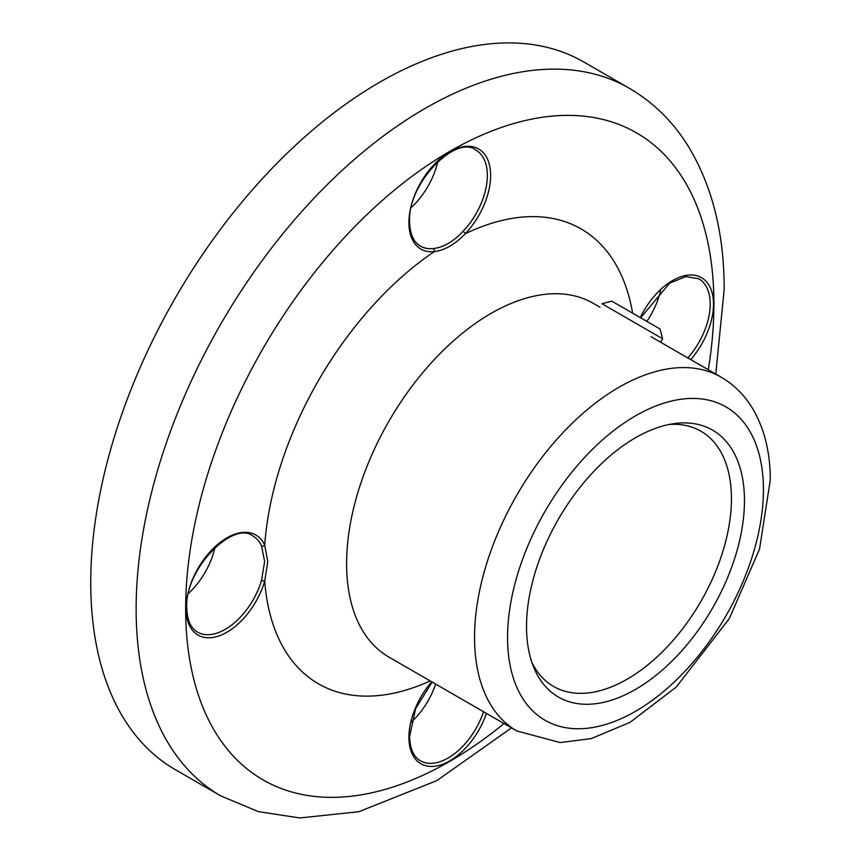 <?xml version="1.0" encoding="UTF-8"?>
<svg xmlns="http://www.w3.org/2000/svg" width="861" height="861" viewBox="0 0 861 861"><rect width="100%" height="100%" fill="white"/><g stroke="black" fill="none" stroke-linecap="round" stroke-linejoin="round"><path stroke-width="1.29" d="M648.204 322.165L660.032 328.999L662.658 338.782L602 303.761L611.784 301.135L648.204 322.165M261.54 545.939A2.335 1.754 -24.1 0 0 264.714 545.293L267.793 561.62L264.714 581.143A2.335 0.732 -163.6 0 1 261.54 580.346L264.639 561.544L261.54 545.939A55.448 32.008 120 0 0 252.994 536.059C233.471 520.087 184.502 569.153 186.751 607.672C187.085 620.028 190.679 628.175 197.546 632.103A55.448 32.008 120 0 0 261.54 580.346M463.024 231.361A2.335 0.732 43.6 0 1 465.306 233.718C455.103 244.298 444.76 250.282 434.256 251.638A2.335 1.754 -95.9 0 0 433.234 248.56C443.318 247.473 453.252 241.737 463.024 231.361A55.448 32.008 120 0 0 487.337 175.45A55.448 32.008 120 0 0 475.853 150.062C456.33 134.09 407.35 183.167 409.61 221.675C409.933 234.031 413.538 242.167 420.405 246.106A55.448 32.008 120 0 0 433.234 248.56M744.464 500.671A154.108 88.974 -60 0 1 655.264 675.917A154.108 88.974 -60 0 1 533.691 667.264A154.108 88.974 -60 0 1 526.523 626.507A154.108 88.974 -60 0 1 674.378 423.59A154.108 88.974 -60 0 1 744.464 500.671M531.894 662.432A147.371 85.088 120 0 0 553.558 686.454A147.371 85.088 120 0 0 667.114 646.966A147.371 85.088 120 0 0 731.441 498.659A147.371 85.088 120 0 0 700.919 431.2A147.371 85.088 120 0 0 669.298 424.451M411.321 207.404A55.448 32.008 120 0 0 437.797 161.545M646.826 321.368A55.448 32.008 120 0 0 660.656 290.222M411.321 722.078A55.448 32.008 120 0 0 435.612 684.064M188.473 593.401A55.448 32.008 120 0 0 214.949 547.542M629.294 88.263L583.898 62.046A408.544 235.882 120 0 0 269.062 171.5A408.544 235.882 120 0 0 90.739 582.649A408.544 235.882 120 0 0 175.353 769.68L220.75 795.887A408.544 235.882 -60 0 1 136.135 608.856A408.544 235.882 -60 0 1 314.469 197.718A408.544 235.882 -60 0 1 629.294 88.263C653.144 102.19 672.689 121.336 687.939 145.713C712.208 185.535 724.284 233.492 724.166 289.587L715.771 374.061M430.188 680.933A262.637 151.633 120 0 1 264.714 581.143A57.784 33.364 -60 0 1 219.017 635.892A57.784 33.364 -60 0 1 186.062 608.619A57.784 33.364 -60 0 1 219.017 543.313A57.784 33.364 -60 0 1 264.714 545.293A262.637 151.633 120 0 1 434.256 251.638A57.784 33.364 -60 0 1 408.921 222.622A57.784 33.364 -60 0 1 449.776 151.859A57.784 33.364 -60 0 1 490.641 175.45A57.784 33.364 -60 0 1 465.306 233.718A262.637 151.633 120 0 1 632.609 313.167M486.422 713.403A57.784 33.364 -60 0 1 440.509 764.998A57.784 33.364 -60 0 1 408.921 737.296A57.784 33.364 -60 0 1 431.716 681.815M432.125 682.052L415.68 708.528L409.61 736.338C409.933 748.693 413.538 756.841 420.405 760.769A55.448 32.008 120 0 0 483.538 711.735M640.272 317.591A57.784 33.364 -60 0 1 685.808 275.445A57.784 33.364 -60 0 1 713.489 304.116A57.784 33.364 -60 0 1 690.705 359.586M687.81 357.928A55.448 32.008 120 0 0 710.196 304.116A55.448 32.008 120 0 0 698.712 278.738L685.894 276.575L669.75 283.065L640.649 317.806M708.28 369.735A373.534 215.659 120 0 0 713.909 303.879A373.534 215.659 120 0 0 449.776 151.385A373.534 215.659 120 0 0 185.653 608.856A373.534 215.659 120 0 0 504.008 723.552M474.54 637.452A204.272 117.935 -60 0 1 563.707 431.878A204.272 117.935 -60 0 1 721.12 377.15C734.196 384.813 744.754 395.371 752.805 408.846C764.536 429.026 770.358 452.8 770.261 480.201L759.542 549.049L729.289 618.618L676.165 687.153L629.983 722.39L591.216 738.609L560.134 742.559L516.848 730.967A204.272 117.935 -60 0 1 474.54 637.452M763.427 489.726A180.928 104.461 120 0 0 635.493 415.863A180.928 104.461 120 0 0 507.56 637.452A180.928 104.461 120 0 0 635.493 711.315A180.928 104.461 120 0 0 763.427 489.726M599.999 307.226L593.186 303.287A204.272 117.935 120 0 0 435.774 358.015A204.272 117.935 120 0 0 346.606 563.589A204.272 117.935 120 0 0 388.914 657.104L516.848 730.967M662.658 338.782L660.656 342.248M650.959 336.651L721.12 377.15M220.75 795.887L258.504 811.675L299.822 817.95L358.843 811.708L436.785 780.636L511.499 727.879"/></g></svg>
